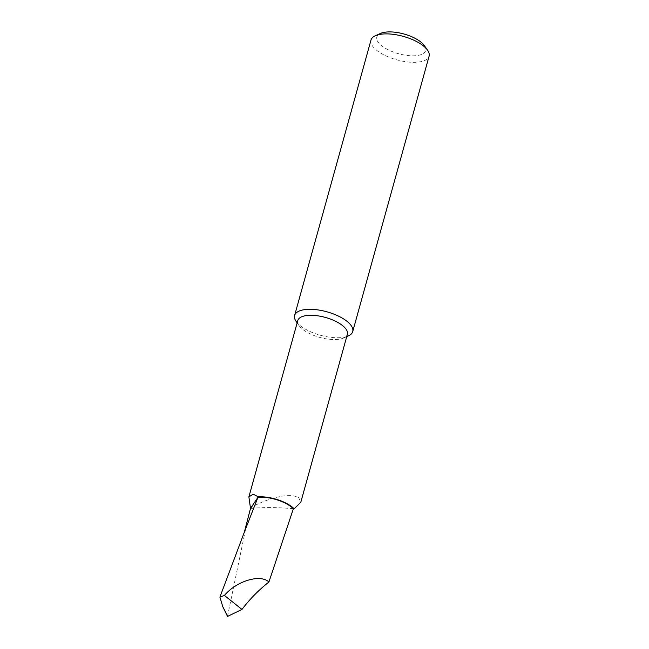 <?xml version="1.0" encoding="UTF-8"?>
<svg xmlns="http://www.w3.org/2000/svg" width="649" height="649" viewBox="0 0 649 649"><rect width="100%" height="100%" fill="white"/><g stroke="black" fill="none" stroke-linecap="round" stroke-linejoin="round"><path stroke-width="0.49" stroke-dasharray="3.25 2.43" d="M297.794 320.549A25.733 10.384 -164.5 0 0 299.108 325.668A25.733 10.384 -164.5 0 0 319.048 337.22A25.733 10.384 -164.5 0 0 342.745 338.356A25.733 10.384 -164.5 0 0 343.613 338.015A25.733 10.384 -164.5 0 0 347.377 334.308M250.1 508.345C255.235 504.881 262.658 501.563 272.385 498.408C284.075 495.033 292.821 494.716 298.621 497.483L300.812 502.229M296.155 321.466A30.154 12.169 -164.5 0 0 306.442 329.724A30.154 12.169 -164.5 0 0 347.296 336.336A30.154 12.169 -164.5 0 0 348.31 335.931M424.341 45.584A25.327 10.222 15.5 0 1 415.96 55.668A25.327 10.222 15.5 0 1 386.763 49.056A25.327 10.222 15.5 0 1 380.525 33.432M370.993 40.051A30.154 12.169 -164.5 0 0 382.829 54.297A30.154 12.169 -164.5 0 0 429.103 56.163M250.506 508.443C263.494 507.194 277.78 507.291 293.372 508.735M227.507 616.42L246.263 525.982M343.613 338.015L346.736 336.628M244.584 531.515L244.381 532.042M299.108 325.668L297.145 322.877"/><path stroke-width="0.97" d="M244.381 532.042L219.897 597.112L222.777 606.685L227.507 616.42L241.972 609.427C249.646 599.278 258.627 590.136 268.929 581.991L293.372 508.735L294.151 508.808L300.812 502.229L347.377 334.308A25.733 10.384 -164.5 0 0 331.623 319.519A25.733 10.384 -164.5 0 0 302.426 316.501A25.733 10.384 -164.5 0 0 297.794 320.549L248.883 496.899L250.506 508.443L244.381 532.042L257.953 497.288L250.506 508.443M294.151 508.808A25.733 10.384 -164.5 0 0 258.359 496.842L253.151 494.165L248.883 496.899M346.736 336.628L348.31 335.931A30.154 12.169 -164.5 0 0 352.723 331.59A30.154 12.169 -164.5 0 0 340.887 317.337A30.154 12.169 -164.5 0 0 300.041 310.717A30.154 12.169 -164.5 0 0 294.614 315.471A30.154 12.169 -164.5 0 0 296.155 321.466L297.145 322.877M375.406 35.703L380.525 33.432A25.327 10.222 15.5 0 1 415.693 38.648A25.327 10.222 15.5 0 1 424.341 45.584L427.561 50.168A30.154 12.169 -164.5 0 0 417.266 41.909A30.154 12.169 -164.5 0 0 375.406 35.703A30.154 12.169 -164.5 0 0 370.993 40.051L294.614 315.471M352.723 331.59L429.103 56.163A30.154 12.169 -164.5 0 0 427.561 50.168M222.777 606.685L227.953 616.55M241.972 609.427L224.432 595.433L219.897 597.112M258.359 496.842A235.1 94.876 -164.5 0 0 257.953 497.288A24.905 10.051 -164.5 0 1 293.372 508.735M268.929 581.991C260.241 573.83 236.585 580.977 224.432 595.433"/></g></svg>
